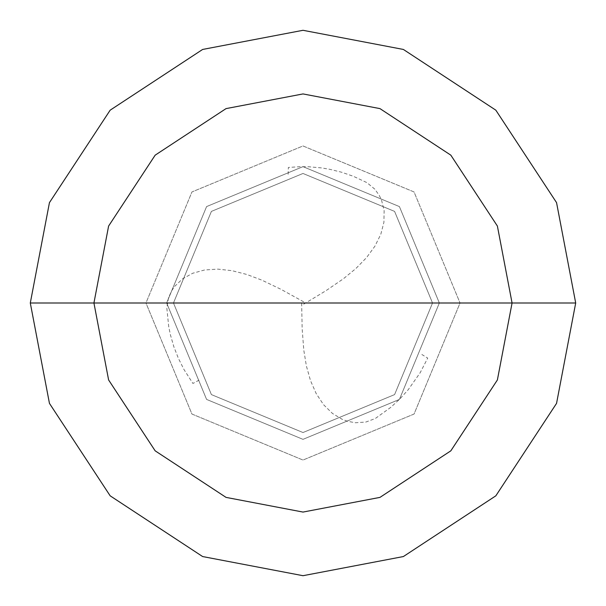 <?xml version="1.0" encoding="UTF-8"?>
<svg xmlns="http://www.w3.org/2000/svg" width="606" height="606" viewBox="0 0 606 606"><rect width="100%" height="100%" fill="white"/><g stroke="black" fill="none" stroke-linecap="round" stroke-linejoin="round"><path stroke-width="0.45" stroke-dasharray="3.03 2.27" d="M439.35 303L399.415 399.415L303 439.35L206.585 399.415L166.65 303L439.35 303L399.415 206.585L303 166.65L206.585 206.585L166.65 303L439.35 303L399.415 206.585L303 166.65L206.585 206.585L166.65 303L206.585 206.585L303 166.65L399.415 206.585L439.35 303L166.65 303L206.585 206.585L303 166.65L399.415 206.585L439.35 303L166.65 303L206.585 399.415L303 439.35L399.415 399.415L439.35 303L399.415 399.415L303 439.35L206.585 399.415L166.65 303L206.585 399.415L303 439.35L399.415 399.415L439.35 303M173.468 303L432.532 303L394.597 211.403L303 173.468L211.403 211.403L173.468 303L211.403 211.403L303 173.468L394.597 211.403L432.532 303L394.597 211.403L303 173.468L211.403 211.403L173.468 303L211.403 211.403L303 173.468L394.597 211.403L432.532 303L460.045 303L414.049 191.951L303 145.955L191.951 191.951L145.955 303L173.468 303L211.403 394.597L303 432.532L394.597 394.597L432.532 303L173.468 303L211.403 394.597L303 432.532L394.597 394.597L432.532 303L394.597 394.597L303 432.532L211.403 394.597L173.468 303L145.955 303L191.951 191.951L303 145.955L414.049 191.951L460.045 303L575.7 303L556.55 202.624L495.829 110.171L403.376 49.45L303 30.3L202.624 49.45L110.171 110.171L49.45 202.624L30.3 303L145.955 303L191.951 414.049L303 460.045L414.049 414.049L460.045 303L432.532 303L394.597 394.597L303 432.532L211.403 394.597L173.468 303M30.3 303L49.45 202.624L110.171 110.171L202.624 49.45L303 30.3L403.376 49.45L495.829 110.171L556.55 202.624L575.7 303L460.045 303L414.049 414.049L303 460.045L191.951 414.049L145.955 303L30.3 303L49.45 403.376L110.171 495.829L202.624 556.55L303 575.7L403.376 556.55L495.829 495.829L556.55 403.376L575.7 303L556.55 403.376L495.829 495.829L403.376 556.55L303 575.7L202.624 556.55L110.171 495.829L49.45 403.376L30.3 303M301.636 303.015L302.174 329.05L303.78 350.086L306.394 365.979L310.507 380.644L316.249 393.703L323.619 404.755L332.429 413.421L342.314 419.39L347.511 421.291L355.419 422.746L365.759 422.071L375.258 418.549L390.726 407.383L399.862 398.96L408.194 389.749L420.117 372.826L427.715 358.108L421.867 354.48M303.697 304.174L325.975 290.691L343.382 278.783L355.843 268.572L366.494 257.679L374.925 246.172L380.81 234.264L383.909 222.304L384.136 210.759L381.553 200.162L379.273 195.397L374.743 189.11L366.941 182.648L353.412 176.308L341.663 172.248L329.603 169.271L321.43 167.9L309.06 166.786L300.773 166.665L288.373 167.438L288.145 174.323M303.667 301.811L280.851 289.259L261.837 280.131L246.763 274.45L232.007 270.677L217.819 269.125L204.57 269.981L192.663 273.276L182.55 278.851L174.664 286.388L171.68 290.744L168.498 297.819L166.801 307.803L168.741 326.778L170.43 334.891L173.884 346.829L178.414 358.396L183.974 369.508L192.913 383.454L198.988 380.197"/><path stroke-width="0.91" d="M512.07 303L497.39 379.954L450.834 450.834L379.954 497.39L303 512.07L226.046 497.39L155.166 450.834L108.61 379.954L93.93 303L512.07 303L497.39 226.046L450.834 155.166L379.954 108.61L303 93.93L226.046 108.61L155.166 155.166L108.61 226.046L93.93 303L30.3 303L49.45 202.624L110.171 110.171L202.624 49.45L303 30.3L403.376 49.45L495.829 110.171L556.55 202.624L575.7 303L556.55 202.624L495.829 110.171L403.376 49.45L303 30.3L202.624 49.45L110.171 110.171L49.45 202.624L30.3 303L49.45 403.376L110.171 495.829L202.624 556.55L303 575.7L403.376 556.55L495.829 495.829L556.55 403.376L575.7 303L93.93 303L108.61 226.046L155.166 155.166L226.046 108.61L303 93.93L379.954 108.61L450.834 155.166L497.39 226.046L512.07 303L575.7 303L556.55 403.376L495.829 495.829L403.376 556.55L303 575.7L202.624 556.55L110.171 495.829L49.45 403.376L30.3 303L93.93 303L108.61 379.954L155.166 450.834L226.046 497.39L303 512.07L379.954 497.39L450.834 450.834L497.39 379.954L512.07 303"/></g></svg>

